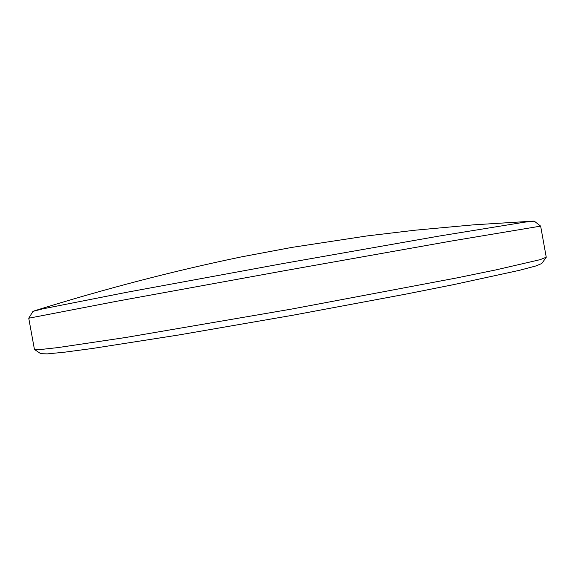 <?xml version="1.0" encoding="UTF-8"?>
<svg xmlns="http://www.w3.org/2000/svg" width="575" height="575" viewBox="0 0 575 575"><rect width="100%" height="100%" fill="white"/><g stroke="black" fill="none" stroke-linecap="round" stroke-linejoin="round"><path stroke-width="0.86" d="M546.2 257.377L541.779 263.515L535.72 266.002L519.211 270.365L453.531 284.647L405.885 294.12L292.459 315.301L178.768 334.981L92.208 348.507L64.271 352.223L47.272 353.884L40.724 353.668L34.443 349.456L40.847 349.485L57.96 347.588L125.688 337.496L291.345 309.12L456.507 277.977L495.535 269.977L540.212 259.641L546.25 257.226L540.644 226.119L451.727 240.982L284.438 270.717L117.278 301.156L28.75 318.219L34.443 349.456M28.75 318.219L32.969 311.377L42.342 308.94L127.247 292.193L283.144 263.522L439.257 236.052L524.673 222.151L534.312 221.174L540.644 226.119M33.81 311.018C104.14 289.031 173.291 270.998 241.256 256.917L291.762 247.415L367.116 235.923L415.085 230.201L473.606 224.832L533.399 221.123"/></g></svg>
